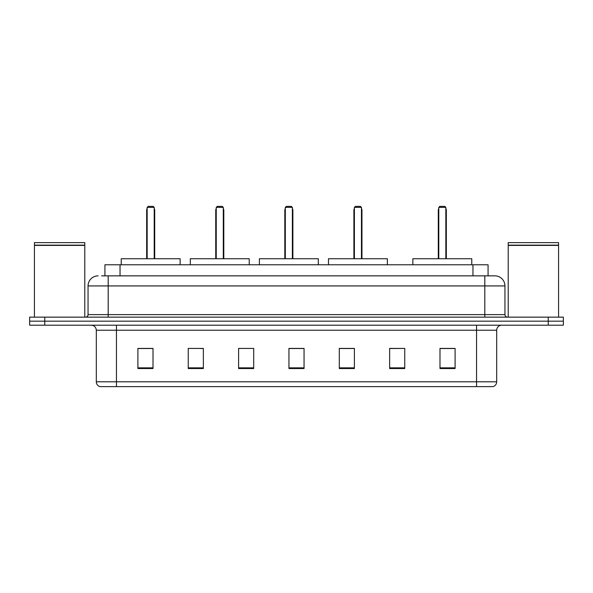 <?xml version="1.0" encoding="UTF-8"?>
<svg xmlns="http://www.w3.org/2000/svg" width="593" height="593" viewBox="0 0 593 593"><rect width="100%" height="100%" fill="white"/><g stroke="black" fill="none" stroke-linecap="round" stroke-linejoin="round"><path stroke-width="0.89" d="M101.655 275.856L108.193 275.856L101.655 275.856L104.931 275.856L104.931 264.782L488.069 264.782L488.069 275.856M98.127 275.856A10.066 10.066 0 0 0 88.053 285.93L88.053 314.624A2.52 2.52 0 0 1 85.54 317.144M504.947 285.93L108.193 285.93L108.193 275.856L494.873 275.856A10.066 10.066 0 0 1 504.947 285.93L504.947 314.624C505.095 316.158 505.933 316.996 507.46 317.144M44.757 317.144L29.65 317.144L29.65 321.169L44.757 321.169L29.65 321.169L29.65 325.201L44.757 325.201L44.757 321.169L548.243 321.169L44.757 321.169L44.757 317.144L548.243 317.144L548.243 321.169L563.35 321.169L548.243 321.169L548.243 325.201L44.757 325.201M548.243 325.201L563.35 325.201L563.35 317.144L548.243 317.144M494.725 275.856L491.345 275.856M496.689 381.788C496.549 384.205 495.34 385.813 493.065 386.621L476.55 386.621L476.55 381.788L496.689 381.788L496.689 330.234A5.033 5.033 0 0 1 501.722 325.201M476.55 386.621L99.935 386.621A5.033 5.033 0 0 1 96.311 381.788L96.311 330.234C96.014 327.173 94.339 325.498 91.278 325.201M455.098 368.549L455.098 348.41L439.991 348.41L439.991 368.549L455.098 368.549M404.752 368.549L404.752 348.41L389.645 348.41L389.645 368.549L404.752 368.549M354.399 368.549L354.399 348.41L339.3 348.41L339.3 368.549L354.399 368.549M153.009 368.549L153.009 348.41L137.902 348.41L137.902 368.549L153.009 368.549M203.355 368.549L203.355 348.41L188.248 348.41L188.248 368.549L203.355 368.549M253.7 368.549L253.7 348.41L238.601 348.41L238.601 368.549L253.7 368.549M304.053 368.549L304.053 348.41L288.947 348.41L288.947 368.549L304.053 368.549M467.388 386.621L116.45 386.621L116.45 381.788L476.55 381.788L476.55 330.234L96.311 330.234M404.752 348.41L389.645 348.514L404.752 348.41M238.601 348.514L239.149 348.514M200.382 348.514L203.355 348.514M304.053 348.514L288.947 348.514M153.009 348.514L137.902 348.514M354.399 348.514L339.3 348.514M455.098 348.514L439.991 348.514M34.431 245.398L84.784 245.398L34.431 245.398L34.431 317.144M84.784 245.398L84.784 317.144M84.532 245.146L34.683 245.146M84.784 244.894L84.784 242.626L34.431 242.626L34.431 244.894M180.146 264.782L180.146 258.741L121.231 258.741L121.231 264.782M147.168 207.38L148.168 206.379L153.209 206.379L154.217 207.38L147.168 207.38L147.168 258.741M154.217 207.38L154.217 258.741M154.714 258.741L154.714 210.404A4.025 4.025 0 0 0 154.217 208.454M146.664 258.741L146.664 210.404L147.168 210.404M508.216 245.398L558.569 245.398L508.216 245.398L508.216 317.144M558.569 245.398L558.569 317.144M558.317 245.146L508.468 245.146M558.569 244.894L558.569 242.626L508.216 242.626L508.216 244.894M249.223 264.782L249.223 258.741L190.316 258.741L190.316 264.782M216.245 207.38L217.253 206.379L222.286 206.379L223.294 207.38L216.245 207.38L216.245 258.741M223.294 207.38L223.294 258.741M223.798 258.741L223.798 210.404A4.025 4.025 0 0 0 223.294 208.454M215.741 258.741L215.741 210.404L216.245 210.404M318.3 264.782L318.3 258.741L259.393 258.741L259.393 264.782M285.322 207.38L286.33 206.379L291.363 206.379L292.371 207.38L285.322 207.38L285.322 258.741M292.371 207.38L292.371 258.741M292.875 258.741L292.875 210.404A4.025 4.025 0 0 0 292.371 208.454M284.818 258.741L284.818 210.404L285.322 210.404M387.377 264.782L387.377 258.741L328.47 258.741L328.47 264.782M354.399 207.38L355.407 206.379L360.44 206.379L361.448 207.38L354.399 207.38L354.399 258.741M361.448 207.38L361.448 258.741M361.952 258.741L361.952 210.404A4.025 4.025 0 0 0 361.448 208.454M353.895 258.741L353.895 210.404L354.399 210.404M471.769 264.782L471.769 258.741L412.854 258.741L412.854 264.782M438.783 207.38L439.791 206.379L444.832 206.379L445.832 207.38L438.783 207.38L438.783 258.741M445.832 207.38L445.832 258.741M446.336 258.741L446.336 210.404A4.025 4.025 0 0 0 445.832 208.454M438.286 258.741L438.286 210.404L438.783 210.404M120.038 275.856L120.038 264.782M472.962 275.856L472.962 264.782M108.193 317.144L108.193 285.93L88.053 285.93M88.053 314.624L504.947 314.624M484.807 275.856L484.807 317.144M476.55 325.201L476.55 330.234L496.689 330.234M96.311 381.788L116.45 381.788L116.45 325.201M304.053 367.853L288.947 367.853M253.7 367.853L238.601 367.853M203.355 367.853L188.248 367.853M153.009 367.853L137.902 367.853M354.399 367.853L339.3 367.853M404.752 367.853L389.645 367.853M455.098 367.853L439.991 367.853M154.217 210.404L154.714 210.404M223.294 210.404L223.798 210.404M292.371 210.404L292.875 210.404M361.448 210.404L361.952 210.404M445.832 210.404L446.336 210.404M147.168 208.454A4.025 4.025 0 0 0 146.664 210.404M216.245 208.454A4.025 4.025 0 0 0 215.741 210.404M285.322 208.454A4.025 4.025 0 0 0 284.818 210.404M354.399 208.454A4.025 4.025 0 0 0 353.895 210.404M438.783 208.454A4.025 4.025 0 0 0 438.286 210.404"/></g></svg>
